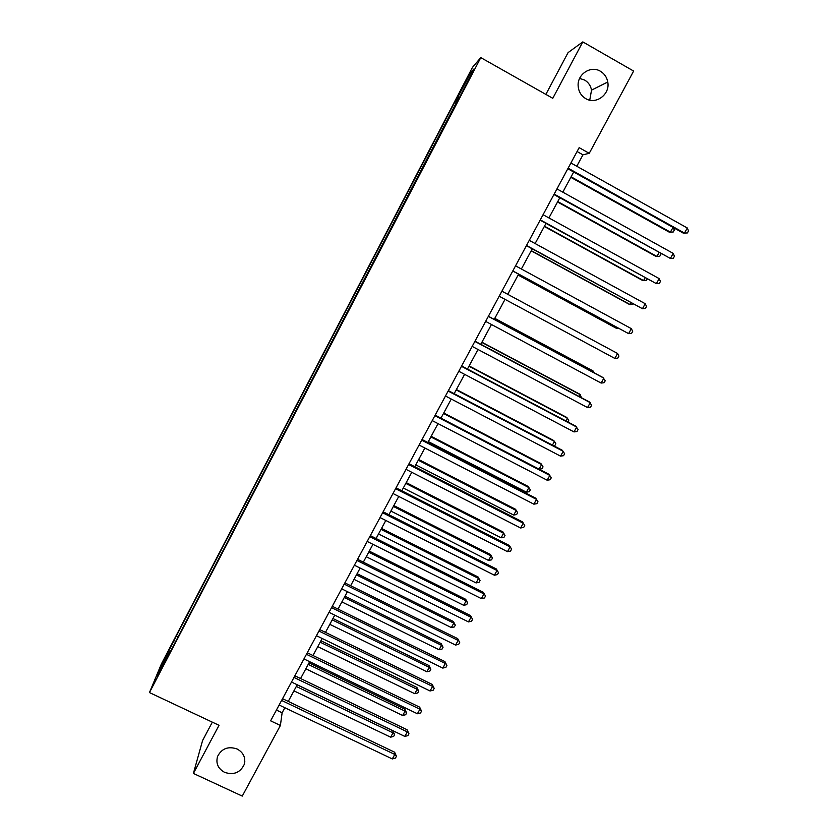 <?xml version="1.0" encoding="UTF-8"?>
<svg xmlns="http://www.w3.org/2000/svg" width="838" height="838" viewBox="0 0 838 838"><rect width="100%" height="100%" fill="white"/><g stroke="black" fill="none" stroke-linecap="round" stroke-linejoin="round"><path stroke-width="1.26" d="M237.102 748.983C243.512 752.576 245.88 757.772 244.193 764.549C240.202 772.72 233.666 775.318 224.584 772.343C218.027 768.666 215.68 763.366 217.566 756.431C221.682 748.491 228.198 746.009 237.102 748.983M579.624 78.405L584.62 80.06C588.381 82.323 590.685 85.675 591.534 90.127L589.743 100.151M600.406 71.251C604.418 73.671 606.869 77.253 607.76 82.009C610.305 94.275 595.986 105.054 585.731 98.622C581.153 95.825 578.629 91.656 578.157 86.105C577.036 74.352 590.759 65.175 600.406 71.251M158.089 675.627L162.216 666.87L158.089 675.627M212.328 722.167L202.587 740.509L193.4 773.432L242.266 796.1L280.395 725.467L282.123 712.782L284.847 707.733M472.485 67.354L161.367 664L149.457 692.565L480.782 57.613L472.485 67.354M480.782 57.613L552.787 98.308L582.808 41.9L568.07 52.616L545.863 94.401M576.785 166.259L582.955 154.821L589.24 153.312L579.163 147.656L270.622 720.837L280.395 725.467M471.061 74.718L466.054 84.952L471.49 74.959M457.579 101.241L456.05 100.591L454.94 101.744L176.169 636.304L177.96 637.163M456.05 100.591L470.495 72.885L473.826 69.072L459.36 97.837M170.386 651.671L458.962 97.554M169.905 651.629L156.916 676.517L161.776 664.806L176.169 636.304M582.808 41.9L633.633 71.062L589.24 153.312M193.4 773.432L219.022 725.31L149.457 692.565M288.251 701.416L297.218 684.772M300.591 678.529L309.662 661.695M312.993 655.515L322.18 638.483M325.469 632.376L334.76 615.144M338.018 609.111L347.414 591.67M350.63 585.71L360.141 568.07M363.325 562.172L372.941 544.333M376.084 538.509L385.815 520.461M388.916 514.71L398.752 496.452M401.811 490.775L411.772 472.307M414.789 466.714L424.866 448.026M427.841 442.506L438.033 423.599M440.966 418.162L451.273 399.045M454.165 393.671L464.598 374.335M467.447 369.055L477.995 349.488M480.803 344.282L491.466 324.495M494.231 319.372L505.021 299.365M507.744 294.316L518.596 274.173M521.383 268.998L532.245 248.855M535.115 243.544L545.978 223.39M548.921 217.932L559.794 197.778M562.811 192.174L573.684 172.01M577.078 151.531L582.955 154.821M276.425 710.069L282.123 712.782M454.94 101.744L456.783 102.77M174.451 640.525L175.603 641.678M471.061 74.362L470.495 72.885M161.776 664.806L163.064 664.733M567.818 168.742L683.022 232.974L684.478 233.079L568.112 168.176M687.307 227.988L688.543 230.9L687.411 232.933L684.478 233.079L687.307 227.988L570.919 162.981M570.804 177.342L669.059 232.053L670.4 232.136L673.019 227.402M571.087 176.828L670.4 232.136L673.228 232L674.307 230.052L673.207 227.507M553.928 194.531L670.39 258.439L554.169 194.091M673.197 253.38L674.454 256.229L673.333 258.251L670.39 258.439L673.197 253.38L556.956 188.917M540.133 220.174L656.384 283.653L540.301 219.849M659.181 278.614L660.449 281.421L659.328 283.433L656.384 283.653L659.181 278.614L543.066 214.706M526.411 245.67L642.453 308.719L526.515 245.461M645.229 303.712L646.527 306.467L645.417 308.468L642.453 308.719L645.229 303.712L529.27 240.349M557.521 201.979L655.662 256.239L656.94 256.438L659.014 252.699M557.741 201.581L656.94 256.438L659.778 256.26L660.847 254.323L660.491 253.516M544.312 226.48L642.327 280.311L643.553 280.594L645.071 277.849M544.47 226.187L643.553 280.594L646.402 280.395L647.166 279.002M531.177 250.845L629.076 304.236L630.239 304.623L631.224 302.853M531.282 250.656L630.239 304.623L633.319 303.995M512.762 271.009L628.605 333.639L512.814 270.915M631.37 328.664L632.68 331.366L631.58 333.356L628.605 333.639L631.37 328.664L515.548 265.835M518.114 275.074L615.899 328.035L617.009 328.527L617.449 327.721M518.156 274.99L617.009 328.527L618.643 328.37M501.91 291.174L617.585 353.479L614.841 358.423L499.186 296.223M617.585 353.479L618.915 356.119L617.826 358.098L614.841 358.423M488.345 316.366L603.873 378.148L601.15 383.06L485.642 321.394M488.407 316.261L602.784 377.425L605.235 380.735L604.146 382.704L601.15 383.06M474.863 341.412L590.245 402.669L587.532 407.561L472.182 346.408M474.978 341.192L589.219 401.842L591.628 405.215L590.539 407.163L587.532 407.561M461.466 366.321L576.701 427.055L573.999 431.916L458.784 371.276M461.633 365.986L575.727 426.133L578.094 429.548L577.015 431.497L573.999 431.916M448.131 391.074L563.23 451.305L560.538 456.134L445.481 396.007M448.372 390.644L562.319 450.278L564.644 453.746L563.576 455.683L560.538 456.134M592.864 372.114L593.367 371.203L592.361 370.543L494.776 318.346M594.226 372.847L593.367 371.203L494.724 318.45M579.309 396.584L580.325 394.74L579.383 393.975L481.923 342.208M581.383 397.683L580.325 394.74L481.808 342.407M565.828 420.906L567.368 418.141L566.478 417.293L469.133 365.934M567.913 422.006L568.719 420.55L567.368 418.141L468.966 366.227M552.431 445.104L554.473 441.417L553.635 440.474L456.406 389.523M553.74 445.785L554.819 445.627L555.845 443.773L554.473 441.417L456.197 389.921M434.88 415.69L549.833 475.418L547.162 480.216L432.24 420.603M435.173 415.145L548.984 474.287L551.268 477.807L550.199 479.734L547.162 480.216M539.106 469.154L541.652 464.566L540.866 463.529L443.752 412.987M539.138 469.175L542.018 468.725L543.034 466.881L541.652 464.566L443.491 413.48M421.703 440.17L536.509 499.385L533.858 504.172L419.084 445.041M422.059 439.521L535.723 498.16L537.965 501.732L536.907 503.648L533.858 504.172M428.333 441.595L526.348 492.178L528.893 487.59L528.17 486.459L431.172 436.326M526.348 492.178L529.291 491.686L530.307 489.853L528.893 487.59L430.858 436.923M408.609 464.503L523.268 523.226L520.628 527.982L406.001 469.353M409.017 463.749L522.535 521.906L524.735 525.531L523.687 527.427L520.628 527.982M522.535 521.906L524.735 525.531M415.784 464.87L513.684 515.045L516.208 510.489L515.538 509.263L418.665 459.528M515.538 509.263L517.633 512.709L516.208 510.489L418.288 460.219M517.633 512.709L516.627 514.532L513.684 515.045M395.578 488.701L510.091 546.931L507.472 551.655L392.991 493.519M396.039 487.842L509.42 545.517L511.589 549.183L510.541 551.069L507.472 551.655M509.42 545.517L511.589 549.183M403.298 488.02L501.082 537.797L503.596 533.261L502.968 531.952L406.21 482.615M502.968 531.952L505.031 535.44L503.596 533.261L405.791 483.4M505.031 535.44L504.026 537.252L501.082 537.797M382.631 512.762L496.997 570.51L494.389 575.203L380.054 517.559M383.144 511.798L496.379 568.992L498.505 572.71L497.468 574.585L494.389 575.203M496.379 568.992L498.505 572.71M390.885 511.054L488.544 560.433L491.047 555.908L490.471 554.515L393.839 505.576M490.471 554.515L492.503 558.056L491.047 555.908L393.368 506.456M492.503 558.056L491.508 559.857L488.544 560.433M369.757 536.687L483.976 593.943L481.379 598.625L367.191 541.453M370.323 535.618L483.411 592.34L485.506 596.101L484.469 597.976L481.379 598.625M483.411 592.34L485.506 596.101M378.535 533.953L476.078 582.934L478.561 578.44L478.048 576.963L381.52 528.411M478.048 576.963L480.038 580.545L478.561 578.44L380.997 529.386M480.038 580.545L479.043 582.337L476.078 582.934M356.946 560.475L471.019 617.26L468.442 621.901L354.401 565.21M357.575 559.313L470.516 615.553L472.569 619.366L471.532 621.23L468.442 621.901M470.516 615.553L472.569 619.366M344.219 584.128L458.145 640.442L455.568 645.061L341.674 588.842M344.889 582.871L457.695 638.64L459.706 642.505L458.679 644.349L455.568 645.061M457.695 638.64L459.706 642.505M331.555 607.644L445.334 663.487L442.778 668.085L329.03 612.337M332.288 606.293L444.936 661.611L446.916 665.508L445.9 667.352L442.778 668.085M444.936 661.611L446.916 665.508M318.964 631.035L432.597 686.416L430.051 690.983L316.45 635.696M319.749 629.589L432.251 684.437L432.597 686.416L434.199 688.396L433.183 690.219L430.051 690.983M432.251 684.437L434.199 688.396M366.258 556.736L463.676 605.319L466.148 600.856L465.687 599.285L369.275 551.121M465.687 599.285L467.646 602.91L466.148 600.856L368.71 552.19M467.646 602.91L466.651 604.69L463.676 605.319M354.045 579.383L451.336 627.589L453.798 623.147L453.389 621.492L357.103 573.705M453.389 621.492L455.306 625.158L453.798 623.147L356.475 574.868M455.306 625.158L454.322 626.929L451.336 627.589M341.894 601.925L439.07 649.743L441.521 645.323L441.155 643.584L344.984 596.174M441.155 643.584L443.04 647.292L441.521 645.323L344.313 597.421M443.04 647.292L442.066 649.052L439.07 649.743M329.805 624.331L426.867 671.772L429.297 667.373L428.983 665.55L332.937 618.528M428.983 665.55L430.837 669.3L429.297 667.373L332.215 619.858M430.837 669.3L429.873 671.06L426.867 671.772M306.446 654.3L419.922 709.22L417.397 713.756L303.943 658.93M307.274 652.75L419.639 707.146L419.922 709.22L421.545 711.148L420.54 712.96L417.397 713.756M419.639 707.146L421.545 711.148M317.791 646.632L414.726 693.686L417.146 689.318L416.884 687.411L320.954 640.756M416.884 687.411L418.707 691.203L417.146 689.318L320.189 642.18M418.707 691.203L417.733 692.953L414.726 693.686M293.991 677.429L407.331 731.888L404.817 736.413L291.509 682.038M294.871 675.784L407.09 729.741L407.331 731.888L408.965 733.774L407.959 735.586L404.817 736.413M407.09 729.741L408.965 733.774M305.828 668.797L402.649 715.484L405.058 711.137L404.838 709.158L309.033 662.868M404.838 709.158L406.629 712.981L405.058 711.137L308.216 664.377M406.629 712.981L405.665 714.72L402.649 715.484M281.61 700.432L394.803 754.441L392.299 758.935L279.138 705.009M282.542 698.693L394.614 752.199L394.803 754.441L396.447 756.285L395.452 758.076L392.299 758.935M394.614 752.199L396.447 756.285M293.939 690.858L390.634 737.178L393.032 732.841L392.865 730.778L297.176 684.866M392.865 730.778L394.625 734.654L393.032 732.841L296.317 686.458M394.625 734.654L393.661 736.382L390.634 737.178M244.193 764.549L244.811 761.344M607.76 82.009L591.534 90.127"/></g></svg>
